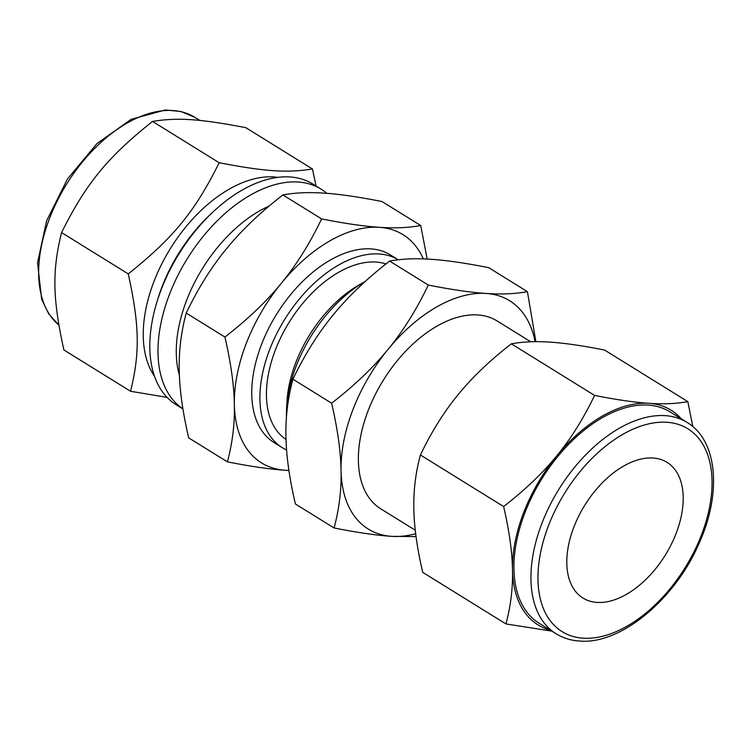 <?xml version="1.0" encoding="UTF-8"?>
<svg xmlns="http://www.w3.org/2000/svg" width="751" height="751" viewBox="0 0 751 751"><rect width="100%" height="100%" fill="white"/><g stroke="black" fill="none" stroke-linecap="round" stroke-linejoin="round"><path stroke-width="1.13" d="M61.573 232.575C85.952 183.629 107.346 157.475 152.519 121.418C177.78 117.353 199.71 118.818 245.765 127.651L312.444 168.975C287.182 173.04 265.253 171.575 219.189 162.742C194.819 211.698 173.425 237.842 128.252 273.899L61.573 232.575C52.054 271.008 52.598 298.616 63.882 349.947L130.552 391.271L167.097 397.392M219.189 162.742L152.519 121.418M316.04 186.023L312.444 168.975M128.252 273.899C139.526 325.221 140.071 352.829 130.552 391.271M182.944 408.92L176.1 404.686A129.792 77.015 -58.2 0 1 161.493 288.825A129.792 77.015 -58.2 0 1 312.857 184.051L321.024 189.111A129.792 77.015 -58.2 0 1 326.779 193.326M186.22 313.073C197.992 288.515 211.369 267.131 226.351 248.919C241.231 230.632 260.071 212.636 282.892 194.922L321.606 218.916C309.834 243.474 296.457 264.868 281.475 283.08C266.596 301.358 247.755 319.353 224.934 337.068L186.22 313.073C181.132 331.97 178.804 351.064 179.245 370.374C179.564 389.609 182.709 412.102 188.67 437.842L227.384 461.837C250.637 466.446 269.9 469.244 285.145 470.229L288.928 470.455M292.928 379.208C304.69 354.65 318.067 333.266 333.059 315.054C347.929 296.767 366.779 278.771 389.6 261.057L428.305 285.051C416.542 309.609 403.165 331.003 388.173 349.215C373.303 367.492 354.453 385.488 331.632 403.203L292.928 379.208C287.83 398.105 285.511 417.199 285.943 436.509C286.262 455.744 289.407 478.227 295.378 503.977L334.082 527.972C357.345 532.581 376.598 535.379 391.844 536.364L416.045 536.59M427.169 259.057L420.729 225.535L382.015 201.54C358.762 196.931 339.499 194.133 324.254 193.148C308.886 192.087 295.096 192.678 282.892 194.922M224.934 337.068C230.895 362.808 234.04 385.301 234.359 404.536C234.8 423.846 232.472 442.94 227.384 461.837M331.632 403.203C337.593 428.943 340.738 451.435 341.057 470.67C341.498 489.981 339.17 509.075 334.082 527.972M420.729 225.535C408.525 227.778 394.735 228.37 379.368 227.309C364.113 226.323 344.859 223.526 321.606 218.916M535.867 341.677L527.427 291.67L488.723 267.675C465.46 263.066 446.207 260.268 430.952 259.283C415.585 258.222 401.804 258.813 389.6 261.057M527.427 291.67C515.224 293.913 501.433 294.505 486.066 293.444C470.821 292.458 451.567 289.661 428.305 285.051M415.678 533.708A134.26 79.672 -58.2 0 1 391.844 536.364A134.26 79.672 -58.2 0 1 341.057 470.67A134.26 79.672 -58.2 0 1 388.173 349.215A134.26 79.672 -58.2 0 1 486.066 293.444A134.26 79.672 -58.2 0 1 535.087 341.686M288.919 470.361A134.26 79.672 -58.2 0 1 285.145 470.229A134.26 79.672 -58.2 0 1 234.359 404.536A134.26 79.672 -58.2 0 1 281.475 283.08A134.26 79.672 -58.2 0 1 379.368 227.309A134.26 79.672 -58.2 0 1 423.301 258.898M420.4 454.975C431.468 431.863 444.057 411.745 458.157 394.613C472.144 377.415 489.877 360.48 511.347 343.827L594.576 395.411C583.499 418.514 570.92 438.631 556.82 455.763C542.823 472.97 525.099 489.896 503.63 506.559L420.4 454.975C415.613 472.745 413.425 490.713 413.839 508.878C414.139 526.967 417.096 548.127 422.71 572.346L505.93 623.931L551.825 631.122M503.63 506.559C509.244 530.779 512.201 551.938 512.501 570.028C512.914 588.193 510.718 606.16 505.93 623.931M692.854 426.634L687.822 401.635L604.593 350.05C582.71 345.713 564.592 343.076 550.248 342.156C535.792 341.151 522.827 341.714 511.347 343.827M687.822 401.635C676.341 403.747 663.368 404.301 648.911 403.306C634.567 402.376 616.449 399.748 594.576 395.411M550.361 630.211A126.309 74.95 -58.2 0 1 512.501 570.028A126.309 74.95 -58.2 0 1 556.82 455.763A126.309 74.95 -58.2 0 1 648.911 403.306A126.309 74.95 -58.2 0 1 681.354 418.88M556.115 633.778L539.105 623.236A124.319 73.767 -58.2 0 1 525.109 512.257A124.319 73.767 -58.2 0 1 670.089 411.895L687.099 422.438C717.505 440.518 721.777 492.684 699.5 542.4C675.618 598.904 620.795 644.912 579.397 641.035C570.798 640.453 563.034 638.04 556.115 633.778A124.319 73.767 -58.2 0 1 542.119 522.799A124.319 73.767 -58.2 0 1 687.099 422.438M415.265 530.215L380.748 508.821A110.491 65.562 -58.2 0 1 368.309 410.187A110.491 65.562 -58.2 0 1 497.171 320.987L530.722 341.78M286.478 416.777A110.491 65.562 -58.2 0 1 286.61 408.319A110.491 65.562 -58.2 0 1 296.382 365.606A110.491 65.562 -58.2 0 1 365.286 281.4A110.491 65.562 -58.2 0 1 365.296 281.39M286.61 408.319L287.004 401.372A101.441 60.193 -58.2 0 1 295.978 362.151A101.441 60.193 -58.2 0 1 359.231 284.845L365.286 281.4M286.018 439.438A101.441 60.193 -58.2 0 1 275.561 349.497A101.441 60.193 -58.2 0 1 385.939 263.939M269.844 349.121A110.397 65.506 -58.2 0 1 398.237 259.79L390.417 254.936A110.397 65.506 -58.2 0 0 261.677 344.061A110.397 65.506 -58.2 0 0 274.096 442.602L282.263 447.662A110.397 65.506 -58.2 0 1 269.844 349.121M286.6 449.99A110.397 65.506 -58.2 0 1 282.263 447.662M179.386 375.209A116.856 69.336 -58.2 0 1 186.774 299.921A116.856 69.336 -58.2 0 1 269.168 206.027M182.934 408.882A129.792 77.015 -58.2 0 1 169.66 293.885A129.792 77.015 -58.2 0 1 321.024 189.111M154.509 376.26A120.836 71.702 -58.2 0 1 154.115 281.09A120.836 71.702 -58.2 0 1 277.795 177.358M573.98 526.808A79.813 47.36 -58.2 0 1 667.057 462.381A79.813 47.36 -58.2 0 1 665.264 555.167A79.813 47.36 -58.2 0 1 582.964 598.059A79.813 47.36 -58.2 0 1 573.98 526.808M583.133 638.181A119.343 70.819 -58.2 0 1 579.866 471.825A119.343 70.819 -58.2 0 1 712.032 480.649A119.343 70.819 -58.2 0 1 583.133 638.181M157.513 300.1A120.836 71.702 -58.2 0 1 162.282 286.15A120.836 71.702 -58.2 0 1 210.928 213.932M58.878 325.089A124.319 73.767 -58.2 0 1 49.829 217.677A124.319 73.767 -58.2 0 1 194.8 117.316L199.869 120.46M58.888 325.136L48.702 313.834L41.652 299.264L37.55 262.756L46.637 220.738L67.459 179.02L97.029 143.516L131.172 119.315L165.323 109.965L180.963 111.514L194.8 117.316"/></g></svg>
